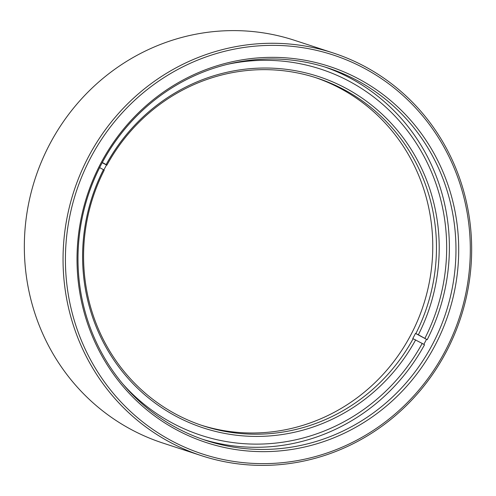 <?xml version="1.0" encoding="UTF-8"?>
<svg xmlns="http://www.w3.org/2000/svg" width="496" height="496" viewBox="0 0 496 496"><rect width="100%" height="100%" fill="white"/><g stroke="black" fill="none" stroke-linecap="round" stroke-linejoin="round"><path stroke-width="0.74" d="M100.756 163.407A197.892 190.073 -71.9 0 1 360.046 79.658A197.892 190.073 -71.9 0 1 434.967 345.588A197.892 190.073 -71.9 0 1 175.677 429.344A197.892 190.073 -71.9 0 1 100.756 163.407M432.462 344.416A195.963 188.226 108.1 0 0 327.924 67.964A195.963 188.226 108.1 0 0 101.5 164.009A195.963 188.226 108.1 0 0 206.038 440.46A195.963 188.226 108.1 0 0 432.462 344.416M90.594 157.871A209.926 201.636 108.1 0 0 170.072 439.977A209.926 201.636 108.1 0 0 445.135 351.131A209.926 201.636 108.1 0 0 365.657 69.025A209.926 201.636 108.1 0 0 90.594 157.871M446.251 351.85A211.854 203.484 -71.9 0 1 201.469 455.681A211.854 203.484 -71.9 0 1 88.455 156.817A211.854 203.484 -71.9 0 1 333.238 52.985A211.854 203.484 -71.9 0 1 446.251 351.85M333.238 52.985L294.531 40.319A211.854 203.484 108.1 0 0 49.749 144.15A211.854 203.484 108.1 0 0 162.762 443.015L201.469 455.681M122.816 383.954A192.628 185.02 108.1 0 0 171.17 422.412A192.628 185.02 108.1 0 0 422.195 343.43L424.508 344.801A195.963 188.226 -71.9 0 1 202.752 439.351M106.882 165.174L106.138 164.573A184.89 177.587 -71.9 0 1 347.026 88.865A184.89 177.587 -71.9 0 1 418.357 334.763L415.846 333.591A182.962 175.739 108.1 0 0 345.247 90.278A182.962 175.739 108.1 0 0 316.919 78.039A182.962 175.739 108.1 0 0 106.882 165.174L102.195 162.7M315.065 77.444A182.962 175.739 -71.9 0 1 341.546 89.069A182.962 175.739 -71.9 0 1 418.097 319.492A182.962 175.739 -71.9 0 1 201.271 425.208M324.62 66.917A195.963 188.226 -71.9 0 1 351.676 78.914A195.963 188.226 -71.9 0 1 427.199 339.698L415.846 333.591M415.456 333.461A182.962 175.739 -71.9 0 1 412.765 338.563L422.195 343.43M415.66 339.872A184.89 177.587 -71.9 0 1 174.772 415.58A184.89 177.587 -71.9 0 1 103.447 169.675L104.191 170.277A182.962 175.739 108.1 0 0 174.79 413.59A182.962 175.739 108.1 0 0 203.118 425.822A182.962 175.739 108.1 0 0 413.156 338.694M99.653 167.611L103.447 169.675M106.138 164.573L102.312 162.49M427.199 339.698L418.357 334.763M424.892 338.328A192.628 185.02 108.1 0 0 410.843 135.272A192.628 185.02 108.1 0 0 227.397 64.337M103.869 170.016A182.962 175.739 -71.9 0 1 106.491 165.044M423.826 344.398A195.963 188.226 108.1 0 0 426.436 339.444"/></g></svg>

